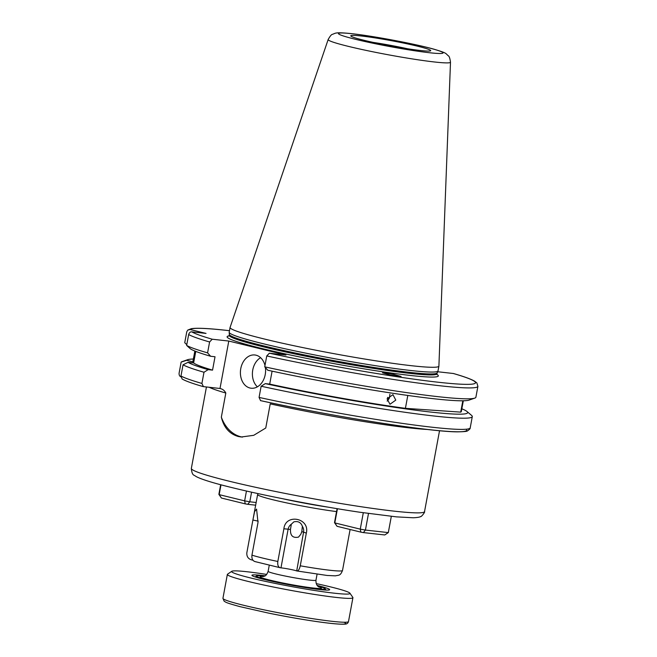 <?xml version="1.0" encoding="UTF-8"?>
<svg xmlns="http://www.w3.org/2000/svg" width="657" height="657" viewBox="0 0 657 657"><rect width="100%" height="100%" fill="white"/><g stroke="black" fill="none" stroke-linecap="round" stroke-linejoin="round"><path stroke-width="0.99" d="M264.73 366.844L267.785 370.236A142.939 9.223 10.5 0 0 469.057 400.121L474.773 398.117A148.227 9.568 10.5 0 1 264.73 366.844L266.75 355.946L269.378 353.195L285.943 355.018L228.792 341.049L219.996 388.525C222.575 388.993 224.522 390.488 225.819 393.026L221.343 417.154C223.856 427.567 229.515 434.014 238.319 436.503L241.185 437.004L253.717 435.32L265.757 428.011L270.224 403.883A118.58 7.654 -169.5 0 0 427.756 429.489M264.985 365.456A16.721 12.54 -83.7 0 0 256.041 355.191A16.721 12.54 -83.7 0 0 254.834 354.977A16.721 12.54 -83.7 0 0 240.634 369.415A16.721 12.54 -83.7 0 0 249.956 388.008A16.721 12.54 -83.7 0 0 251.163 388.221A16.721 12.54 -83.7 0 0 265.395 367.592M260.599 357.687A16.721 12.54 -83.7 0 0 252.526 371.55A16.721 12.54 -83.7 0 0 257.388 386.833M384.739 372.839L393.633 374.342L401.057 376.453L389.905 374.925L382.481 372.823L384.739 372.839M389.897 394.241L389.404 398.126L387.145 401.107M388.64 399.431A9.124 4.5 26.5 0 0 387.54 397.395M387.08 398.807L392.96 394.676L395.785 400.105L389.987 404.26L387.08 398.807M407.414 48.733A38.007 2.456 10.5 0 0 373.217 42.401M328.163 39.519L230.09 327.383A106.188 6.849 10.5 0 0 230.073 327.441L229.186 332.22A106.188 6.849 10.5 0 0 229.178 332.335A106.188 6.849 10.5 0 0 296.488 351.232A106.188 6.849 10.5 0 0 411.257 370.556A106.188 6.849 10.5 0 0 437.973 371.033A106.188 6.849 10.5 0 0 438.014 370.918L438.901 366.146A106.188 6.849 10.5 0 0 438.901 366.08L450.497 62.193C449.938 58.292 449.224 56.165 448.345 55.829C445.208 53.233 447.795 53.357 433.727 49.119C415.019 43.855 372.42 35.856 351.191 33.606C338.281 32.292 336.556 32.899 335.07 33.293L332.458 34.353C331.522 34.353 330.085 36.078 328.163 39.519A62.21 4.016 10.5 0 0 366.82 50.54A62.21 4.016 10.5 0 0 434.827 62.021A62.21 4.016 10.5 0 0 450.497 62.193M230.073 327.441A106.188 6.849 10.5 0 0 296.529 346.28A106.188 6.849 10.5 0 0 412.144 365.785A106.188 6.849 10.5 0 0 438.901 366.146M420.464 50.507A40.644 2.62 10.5 0 0 430.663 50.729A40.644 2.62 10.5 0 0 405.969 43.576A40.644 2.62 10.5 0 0 361.022 35.971A40.644 2.62 10.5 0 0 350.797 35.93A40.644 2.62 10.5 0 0 376.913 43.19A40.644 2.62 10.5 0 0 420.464 50.507M272.097 371.172L269.698 384.107L265.305 383.622A142.939 9.223 10.5 0 0 431.641 412.161A142.939 9.223 10.5 0 0 466.955 411.471A142.939 9.223 10.5 0 0 461.838 408.794M265.305 383.622L261.141 386.226A148.227 9.568 10.5 0 0 434.95 416.111A148.227 9.568 10.5 0 0 472.293 416.612A148.227 9.568 10.5 0 0 471.57 415.388L466.955 411.471M290.476 529.476C290.222 535.726 292.899 538.264 298.5 537.106L300.791 534.305L301.809 531.661A9.124 0.591 -169.5 0 1 303.559 532.162L306.326 533.106C310.12 517.971 285.475 513.207 283.89 528.778L288.136 529.189A9.124 0.591 -169.5 0 1 290.476 529.476L291.338 524.196L293.851 521.872C298.097 520.902 300.939 522.389 302.368 526.323A7.9 7.835 70 0 1 303.559 532.162L296.709 570.933C298.229 571.147 299.411 569.438 300.265 565.8A48.651 3.137 10.5 0 0 342.511 570.465L350.099 529.501M258.07 493.604L257.643 494.507A48.651 3.137 10.5 0 0 257.618 494.557A48.651 3.137 10.5 0 0 273.476 499.895A48.651 3.137 10.5 0 0 336.548 511.589M283.89 528.778L277.829 561.48C277.41 565.201 278.297 567.311 280.49 567.804L254.744 561.521M306.326 533.106L300.265 565.8M348.571 537.763L342.511 570.465C340.219 576.123 338.922 574.924 335.448 575.852L327.063 575.458L296.709 570.933M291.338 524.196A7.9 7.835 70 0 0 288.136 529.189L280.974 567.853A9.124 0.591 -169.5 0 1 294.139 570.194A9.124 0.591 -169.5 0 1 296.397 570.826M255.417 561.678C252.74 561.062 251.574 558.885 251.943 555.149A48.651 3.137 10.5 0 0 262.693 558.072A48.651 3.137 10.5 0 0 277.829 561.48M258.217 521.132L252.896 520.04L246.843 552.734C246.572 556.512 248.198 558.91 251.73 559.936L252.493 560.092A9.124 0.591 10.5 0 1 252.904 560.175M302.368 526.323L301.809 531.661M252.896 520.04L254.604 511.589L256.575 509.101L258.004 522.455L251.943 555.149M280.974 567.853L280.49 567.804M219.643 388.443L203.194 386.603C192.805 383.622 185.783 381.085 182.12 378.999L180.971 376.009A148.227 9.568 10.5 0 0 201.913 383.442L203.99 372.248L208.154 369.645L212.548 370.129L215.028 356.751L210.634 356.266L207.579 352.866L209.599 341.977L212.227 339.217L228.792 341.049M269.698 384.107A136.516 8.812 10.5 0 0 405.41 408.334L460.713 412.128L462.815 400.795M460.713 412.128A136.516 8.812 10.5 0 0 461.337 411.479L463.325 400.786M405.41 408.334L407.8 395.448M437.636 371.747L453.445 373.513C463.875 376.51 470.913 379.056 474.568 381.15L476.859 382.932L477.91 386.341A148.227 9.568 10.5 0 1 266.75 355.946M210.634 356.266A142.939 9.223 10.5 0 1 190.538 348.933L186.637 345.442L188.658 334.544C189.306 332.598 190.341 331.703 191.762 331.842L206.043 333.419L190.152 329.527L187.762 330.077L186.76 331.818L184.74 342.716L186.777 344.67M474.773 398.117A148.227 9.568 10.5 0 0 475.89 397.23L477.91 386.341M194.858 351.027L192.871 361.728A136.516 8.812 10.5 0 0 192.862 361.826L186.67 360.307L181.143 362.097L179.074 373.291C179.024 375.344 179.788 376.568 181.357 376.97M194.866 351.027L192.862 361.826M193.372 359.034A142.939 9.223 10.5 0 0 187.639 359.699A142.939 9.223 10.5 0 0 186.67 360.307M187.639 359.699L181.923 361.703A148.227 9.568 10.5 0 0 181.143 362.097M261.141 386.226L259.063 397.419L260.583 400.63A145.189 9.37 10.5 0 0 404.293 426.483A145.189 9.37 10.5 0 0 466.174 429.226M259.063 397.419A148.227 9.568 10.5 0 0 470.223 427.806C470.363 428.602 469.451 429.612 467.488 430.861C467.234 431.403 464.014 431.731 457.83 431.846C430.557 432.019 332.467 416.439 260.435 400.606L260.583 400.63M186.637 345.442A148.227 9.568 10.5 0 0 207.579 352.866M203.99 372.248A148.227 9.568 10.5 0 1 183.04 364.816L188.058 362.311L193.626 362.927L195.77 351.396M193.626 362.927A136.516 8.812 10.5 0 0 212.548 370.129M188.058 362.311A142.939 9.223 10.5 0 0 208.154 369.645M183.04 364.816L180.971 376.009M203.44 386.653L201.913 383.442M221.343 417.154A39.067 29.31 -83.7 0 0 242.482 437.11M264.434 576.148A34.969 2.258 10.5 0 0 256.517 575.984A34.969 2.258 10.5 0 0 281.229 582.923A34.969 2.258 10.5 0 0 325.141 588.697A34.969 2.258 10.5 0 0 317.692 586.019M317.208 585.453A39.527 2.554 -169.5 0 1 329.559 589.83A39.527 2.554 -169.5 0 1 279.981 582.981A39.527 2.554 -169.5 0 1 251.992 575.458A39.527 2.554 -169.5 0 1 265.091 575.795M266.676 574.423A60.206 3.885 10.5 0 0 231.781 571.286A60.206 3.885 10.5 0 0 274.322 583.235A60.206 3.885 10.5 0 0 349.918 593.181A60.206 3.885 10.5 0 0 316.214 583.605M349.918 593.181L352.842 597.41A63.852 4.123 -169.5 0 1 352.924 597.698A63.852 4.123 -169.5 0 1 272.655 586.865A63.852 4.123 -169.5 0 1 227.355 574.432A63.852 4.123 -169.5 0 1 227.536 574.193L231.781 571.286M337.09 508.666L334.512 522.57A27.364 1.766 10.5 0 0 334.544 522.693L336.984 526.216A24.325 1.569 10.5 0 0 337.082 526.314L334.807 522.915L360.266 529.14A27.364 1.766 10.5 0 0 365.423 530.068L388.303 532.597A27.364 1.766 10.5 0 0 388.328 532.54L391.326 516.353L388.303 532.597L384.78 534.954L363.387 532.589L365.423 530.068L368.495 513.495M363.305 512.756L360.266 529.14L360.89 532.137A24.325 1.569 10.5 0 0 363.387 532.589M360.89 532.137L337.082 526.314M334.544 522.693A27.364 1.766 10.5 0 0 334.807 522.915L337.435 508.723M255.655 505.184L247.755 504.313L249.791 501.792L256.148 502.498M220.653 484.718L218.88 494.294A27.364 1.766 10.5 0 0 218.921 494.417A27.364 1.766 10.5 0 0 219.175 494.639L244.634 500.864L245.258 503.862A24.325 1.569 10.5 0 0 247.755 504.313M245.258 503.862L221.45 498.039L219.175 494.639L220.998 484.817M218.921 494.417L221.352 497.94A24.325 1.569 10.5 0 0 221.45 498.039M246.457 491.025L244.634 500.864A27.364 1.766 10.5 0 0 249.791 501.792L251.574 492.183M225.819 393.026A118.58 7.654 -169.5 0 1 209.238 387.293M228.989 335.875A107.403 6.931 10.5 0 0 285.754 353.992A107.403 6.931 10.5 0 0 411.266 375.549A107.403 6.931 10.5 0 0 436.535 374.203M228.743 336.105L229.236 335.308A105.58 6.816 10.5 0 0 295.305 354.041A105.58 6.816 10.5 0 0 410.264 373.431A105.58 6.816 10.5 0 0 436.864 373.792L437.973 371.033M229.236 335.308L229.326 334.791A105.58 6.816 10.5 0 0 295.404 353.523A105.58 6.816 10.5 0 0 410.362 372.913A105.58 6.816 10.5 0 0 436.954 373.275M229.326 334.791L229.35 334.438A105.646 6.816 10.5 0 0 296.307 353.236A105.646 6.816 10.5 0 0 410.494 372.462A105.646 6.816 10.5 0 0 437.069 372.93M351.848 33.721A53.184 3.433 10.5 0 0 355.79 39.379A53.184 3.433 10.5 0 0 429.645 52.749A53.184 3.433 10.5 0 0 425.703 47.09A53.184 3.433 10.5 0 0 351.848 33.721M229.465 330.709A145.189 9.37 10.5 0 0 226.534 330.381A145.189 9.37 10.5 0 0 190.152 329.527M282.748 498.737A47.797 3.088 10.5 0 0 328.336 507.188M229.999 481.4A118.58 7.654 10.5 0 0 354.78 505.767A118.58 7.654 10.5 0 0 424.537 511.606C425.383 511.975 420.899 517.371 420.726 516.492C420.012 517.133 417.532 517.56 413.302 517.773L396.442 516.87L359.699 512.222C319.663 506.325 266.307 496.06 232.553 487.749C214.404 483.355 202.405 479.692 196.55 476.768L194.291 475.348C192.665 474.921 191.688 472.605 191.351 468.392A118.58 7.654 10.5 0 0 229.999 481.4M257.618 494.557L246.843 552.734A48.651 3.137 10.5 0 0 246.835 552.734L246.818 552.849M252.567 559.665L252.493 560.092M191.762 331.842A145.189 9.37 10.5 0 0 212.227 339.217M269.378 353.195A145.189 9.37 10.5 0 0 438.892 382.308A145.189 9.37 10.5 0 0 453.207 373.463M188.658 334.544A148.227 9.568 10.5 0 0 209.599 341.977M269.239 565.365L268.13 571.335A24.325 1.569 10.5 0 0 285.384 576.074A24.325 1.569 10.5 0 0 315.968 580.205C315.754 586.2 319.105 586.898 318.982 587.005L318.974 586.997M318.522 586.726A31.166 2.012 -169.5 0 1 314.12 588.114A31.166 2.012 -169.5 0 1 282.272 582.874A31.166 2.012 -169.5 0 1 263.4 576.509M348.497 621.563C347.964 623.37 346.641 624.224 344.547 624.142C334.544 624.832 299.6 619.395 268.417 613.08L239.83 606.6C225.31 602.6 226.164 602.387 224.111 601.147L222.937 598.297A63.852 4.123 10.5 0 0 268.237 610.731A63.852 4.123 10.5 0 0 348.497 621.563L352.924 597.698M344.071 622.245A61.421 3.967 -169.5 0 1 268.458 613.088M437.036 374.704L436.864 373.792M229.35 334.438L229.178 332.335M187.762 330.077L191.368 328.672C197.018 327.818 208.671 328.369 226.32 330.34L229.474 330.693M424.537 511.606L439.533 430.721M191.351 468.392L206.438 386.981M470.223 427.806L472.293 416.612M256.517 575.984L255.13 576.928M317.068 574.234L315.968 580.205M325.141 588.697L326.094 590.085M268.13 571.335C265.757 577.544 263.703 575.844 262.874 576.608L262.89 576.608M227.355 574.432L222.937 598.297"/></g></svg>
